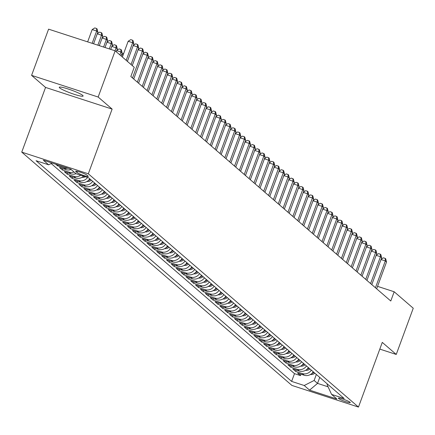 <?xml version="1.0" encoding="UTF-8"?>
<svg xmlns="http://www.w3.org/2000/svg" width="435" height="435" viewBox="0 0 435 435"><rect width="100%" height="100%" fill="white"/><g stroke="black" fill="none" stroke-linecap="round" stroke-linejoin="round"><path stroke-width="0.65" d="M82.704 95.401A12.697 1.517 -159.8 0 0 69.877 89.572A12.697 1.517 -159.8 0 0 59.274 87.272A12.697 1.517 -159.8 0 0 59.671 87.908A12.697 1.517 -159.8 0 0 72.498 93.732A12.697 1.517 -159.8 0 0 83.101 96.037A12.697 1.517 -159.8 0 0 82.704 95.401M350.088 402.261A6.351 0.761 -159.8 0 0 343.677 399.346A6.351 0.761 -159.8 0 0 338.37 398.194A6.351 0.761 -159.8 0 0 338.571 398.514A6.351 0.761 -159.8 0 0 344.982 401.429A6.351 0.761 -159.8 0 0 350.289 402.582A6.351 0.761 -159.8 0 0 350.088 402.261M21.75 152.13L291.901 385.421L358.473 407.078L88.321 173.793L21.75 152.13L45.555 87.43L112.127 109.093L98.158 97.032L31.586 75.369L45.555 87.43M31.586 75.369L48.589 29.156L115.161 50.819L98.158 97.032M55.751 164.24L57.572 165.811L57.893 164.936M71.123 169.492A7.933 7.509 -49.2 0 1 66.082 169.628L59.513 167.491L62.433 170.009L62.944 168.606M327.348 383.98L327.098 384.671L331.573 394.404L344.167 398.503L88.593 177.801L76 173.706A7.933 7.509 -49.2 0 1 70.943 173.826L64.375 171.689L67.289 174.207L67.806 172.804M83.591 176.175A7.933 7.509 -49.2 0 1 75.799 178.018L69.236 175.881L72.15 178.399L72.667 177.001M89.757 178.807A7.933 7.509 -49.2 0 1 80.66 182.216L74.091 180.079L77.006 182.597L77.522 181.194M94.612 183.004A7.933 7.509 -49.2 0 1 85.521 186.414L78.952 184.277L81.867 186.794L82.384 185.392M99.474 187.197A7.933 7.509 -49.2 0 1 90.377 190.606L83.808 188.469L86.723 190.987L87.239 189.589M104.329 191.395A7.933 7.509 -49.2 0 1 95.238 194.804L88.669 192.667L91.584 195.184L92.1 193.782M109.19 195.587A7.933 7.509 -49.2 0 1 100.093 199.002L93.525 196.865L96.445 199.382L96.956 197.979M114.052 199.785A7.933 7.509 -49.2 0 1 104.955 203.194L98.386 201.057L101.301 203.575L101.817 202.177M118.907 203.982A7.933 7.509 -49.2 0 1 109.81 207.392L103.247 205.255L106.162 207.772L106.678 206.369M123.768 208.175A7.933 7.509 -49.2 0 1 114.671 211.589L108.103 209.452L111.017 211.97L111.534 210.567M128.624 212.372A7.933 7.509 -49.2 0 1 119.533 215.782L112.964 213.645L115.879 216.162L116.395 214.765M133.485 216.57A7.933 7.509 -49.2 0 1 124.388 219.979L117.82 217.843L120.74 220.36L121.251 218.957M138.346 220.762A7.933 7.509 -49.2 0 1 129.249 224.177L122.681 222.04L125.595 224.558L126.112 223.155M143.202 224.96A7.933 7.509 -49.2 0 1 134.105 228.37L127.542 226.233L130.456 228.75L130.973 227.353M148.063 229.158A7.933 7.509 -49.2 0 1 138.966 232.567L132.398 230.43L135.312 232.948L135.829 231.545M152.919 233.35A7.933 7.509 -49.2 0 1 143.822 236.76L137.259 234.623L140.173 237.14L140.69 235.743M157.78 237.548A7.933 7.509 -49.2 0 1 148.683 240.957L142.114 238.82L145.029 241.338L145.546 239.935M162.636 241.746A7.933 7.509 -49.2 0 1 153.544 245.155L146.976 243.018L149.89 245.536L150.407 244.133M167.497 245.938A7.933 7.509 -49.2 0 1 158.4 249.347L151.831 247.21L154.751 249.728L155.262 248.331M172.358 250.136A7.933 7.509 -49.2 0 1 163.261 253.545L156.692 251.408L159.607 253.926L160.124 252.523M177.214 254.334A7.933 7.509 -49.2 0 1 168.117 257.743L161.554 255.606L164.468 258.124L164.985 256.721M182.075 258.526A7.933 7.509 -49.2 0 1 172.978 261.935L166.409 259.798L169.324 262.316L169.84 260.918M186.93 262.724A7.933 7.509 -49.2 0 1 177.839 266.133L171.27 263.996L174.185 266.514L174.701 265.111M191.791 266.921A7.933 7.509 -49.2 0 1 182.695 270.331L176.126 268.194L179.041 270.711L179.557 269.308M196.653 271.114A7.933 7.509 -49.2 0 1 187.556 274.523L180.987 272.386L183.902 274.904L184.418 273.506M201.508 275.311A7.933 7.509 -49.2 0 1 192.411 278.721L185.848 276.584L188.763 279.101L189.274 277.699M206.369 279.504A7.933 7.509 -49.2 0 1 197.272 282.919L190.704 280.782L193.618 283.299L194.135 281.896M211.225 283.702A7.933 7.509 -49.2 0 1 202.128 287.111L195.565 284.974L198.48 287.491L198.996 286.094M216.086 287.899A7.933 7.509 -49.2 0 1 206.989 291.309L200.421 289.172L203.335 291.689L203.852 290.286M220.942 292.092A7.933 7.509 -49.2 0 1 211.85 295.506L205.282 293.369L208.196 295.887L208.713 294.484M225.803 296.289A7.933 7.509 -49.2 0 1 216.706 299.699L210.138 297.562L213.058 300.079L213.569 298.682M230.664 300.487A7.933 7.509 -49.2 0 1 221.567 303.896L214.999 301.76L217.913 304.277L218.43 302.874M235.52 304.679A7.933 7.509 -49.2 0 1 226.423 308.094L219.86 305.957L222.774 308.475L223.291 307.072M240.381 308.877A7.933 7.509 -49.2 0 1 231.284 312.286L224.716 310.15L227.63 312.667L228.147 311.27M245.237 313.075A7.933 7.509 -49.2 0 1 236.14 316.484L229.577 314.347L232.491 316.865L233.008 315.462M250.098 317.267A7.933 7.509 -49.2 0 1 241.001 320.682L234.432 318.545L237.347 321.057L237.863 319.66M254.953 321.465A7.933 7.509 -49.2 0 1 245.862 324.874L239.293 322.737L242.208 325.255L242.725 323.852M259.815 325.663A7.933 7.509 -49.2 0 1 250.718 329.072L244.149 326.935L247.069 329.453L247.58 328.05M264.676 329.855A7.933 7.509 -49.2 0 1 255.579 333.264L249.01 331.127L251.925 333.645L252.441 332.248M269.531 334.053A7.933 7.509 -49.2 0 1 260.434 337.462L253.871 335.325L256.786 337.843L257.302 336.44M274.393 338.251A7.933 7.509 -49.2 0 1 265.296 341.66L258.727 339.523L261.642 342.04L262.158 340.638M279.248 342.443A7.933 7.509 -49.2 0 1 270.157 345.852L263.588 343.715L266.503 346.233L267.019 344.835M284.109 346.641A7.933 7.509 -49.2 0 1 275.012 350.05L268.444 347.913L271.364 350.431L271.875 349.028M288.971 350.838A7.933 7.509 -49.2 0 1 279.874 354.248L273.305 352.111L276.22 354.628L276.736 353.225M293.826 355.031A7.933 7.509 -49.2 0 1 284.729 358.44L278.166 356.303L281.081 358.821L281.592 357.423M298.687 359.228A7.933 7.509 -49.2 0 1 289.59 362.638L283.022 360.501L285.936 363.018L286.453 361.615M303.543 363.426A7.933 7.509 -49.2 0 1 294.446 366.835L287.883 364.699L290.797 367.216L291.314 365.813M308.404 367.618A7.933 7.509 -49.2 0 1 299.307 371.028L292.739 368.891L295.653 371.408L296.17 370.011M115.161 50.819L134.23 67.284L130.832 76.527L390.777 301.004L394.181 291.765L377.558 286.355M75.842 171.537L76.908 172.456A6.15 0.734 -159.8 0 0 83.123 175.278A6.15 0.734 -159.8 0 0 88.261 176.398A6.15 0.734 -159.8 0 0 88.066 176.088L86.995 175.164A6.15 0.734 -159.8 0 0 80.785 172.342A6.15 0.734 -159.8 0 0 75.647 171.227A6.15 0.734 -159.8 0 0 75.842 171.537L75.994 171.118M331.573 394.404L336.918 399.02L309.568 390.124L304.223 385.508L291.629 381.408L36.056 160.705L48.649 164.805L43.304 160.189L70.655 169.09L76 173.706M51.167 163.522L294.49 373.643L300.514 375.606L301.031 374.203M313.26 371.816A7.933 7.509 -49.2 0 1 304.168 375.226L297.6 373.089L300.514 375.606M311.319 370.136A7.933 7.509 130.8 0 1 302.222 373.545L295.653 371.408M306.457 365.938A7.933 7.509 130.8 0 1 297.366 369.353L290.797 367.216M301.602 361.746A7.933 7.509 130.8 0 1 292.505 365.155L285.936 363.018M296.741 357.548A7.933 7.509 130.8 0 1 287.644 360.958L281.081 358.821M291.885 353.356A7.933 7.509 130.8 0 1 282.788 356.765L276.22 354.628M287.024 349.158A7.933 7.509 130.8 0 1 277.927 352.567L271.364 350.431M282.168 344.96A7.933 7.509 130.8 0 1 273.071 348.37L266.503 346.233M277.307 340.768A7.933 7.509 130.8 0 1 268.21 344.177L261.642 342.04M272.446 336.57A7.933 7.509 130.8 0 1 263.354 339.98L256.786 337.843M267.59 332.373A7.933 7.509 130.8 0 1 258.493 335.782L251.925 333.645M262.729 328.18A7.933 7.509 130.8 0 1 253.632 331.59L247.069 329.453M257.873 323.983A7.933 7.509 130.8 0 1 248.776 327.392L242.208 325.255M253.012 319.785A7.933 7.509 130.8 0 1 243.915 323.194L237.347 321.057M248.151 315.592A7.933 7.509 130.8 0 1 239.06 319.002L232.491 316.865M243.295 311.395A7.933 7.509 130.8 0 1 234.199 314.804L227.63 312.667M238.434 307.197A7.933 7.509 130.8 0 1 229.337 310.612L222.774 308.475M233.579 303.005A7.933 7.509 130.8 0 1 224.482 306.414L217.913 304.277M228.718 298.807A7.933 7.509 130.8 0 1 219.621 302.216L213.058 300.079M223.862 294.609A7.933 7.509 130.8 0 1 214.765 298.024L208.196 295.887M219.001 290.417A7.933 7.509 130.8 0 1 209.904 293.826L203.335 291.689M214.14 286.219A7.933 7.509 130.8 0 1 205.048 289.628L198.48 287.491M209.284 282.021A7.933 7.509 130.8 0 1 200.187 285.436L193.618 283.299M204.423 277.829A7.933 7.509 130.8 0 1 195.326 281.238L188.763 279.101M199.567 273.631A7.933 7.509 130.8 0 1 190.47 277.041L183.902 274.904M194.706 269.439A7.933 7.509 130.8 0 1 185.609 272.848L179.041 270.711M189.845 265.241A7.933 7.509 130.8 0 1 180.753 268.651L174.185 266.514M184.989 261.043A7.933 7.509 130.8 0 1 175.892 264.453L169.324 262.316M180.128 256.851A7.933 7.509 130.8 0 1 171.037 260.26L164.468 258.124M175.272 252.653A7.933 7.509 130.8 0 1 166.175 256.063L159.607 253.926M170.411 248.456A7.933 7.509 130.8 0 1 161.314 251.865L154.751 249.728M165.556 244.263A7.933 7.509 130.8 0 1 156.459 247.673L149.89 245.536M160.694 240.066A7.933 7.509 130.8 0 1 151.597 243.475L145.029 241.338M155.833 235.868A7.933 7.509 130.8 0 1 146.742 239.277L140.173 237.14M150.978 231.676A7.933 7.509 130.8 0 1 141.881 235.085L135.312 232.948M146.117 227.478A7.933 7.509 130.8 0 1 137.02 230.887L130.456 228.75M141.261 223.28A7.933 7.509 130.8 0 1 132.164 226.695L125.595 224.558M136.4 219.088A7.933 7.509 130.8 0 1 127.303 222.497L120.74 220.36M131.544 214.89A7.933 7.509 130.8 0 1 122.447 218.299L115.879 216.162M126.683 210.692A7.933 7.509 130.8 0 1 117.586 214.107L111.017 211.97M121.822 206.5A7.933 7.509 130.8 0 1 112.73 209.909L106.162 207.772M116.966 202.302A7.933 7.509 130.8 0 1 107.869 205.711L101.301 203.575M112.105 198.104A7.933 7.509 130.8 0 1 103.008 201.519L96.445 199.382M107.249 193.912A7.933 7.509 130.8 0 1 98.152 197.321L91.584 195.184M102.388 189.714A7.933 7.509 130.8 0 1 93.291 193.124L86.723 190.987M97.527 185.522A7.933 7.509 130.8 0 1 88.435 188.931L81.867 186.794M92.671 181.324A7.933 7.509 130.8 0 1 83.574 184.734L77.006 182.597M87.576 177.469A7.933 7.509 130.8 0 1 78.713 180.536L72.15 178.399M80.725 175.24A7.933 7.509 130.8 0 1 73.858 176.344L67.289 174.207M74.037 172.01A7.933 7.509 130.8 0 1 68.996 172.146L62.433 170.009M67.86 168.182A7.933 7.509 130.8 0 1 64.141 167.948L57.572 165.811M379.809 349.098L396.247 354.443L413.25 308.23L394.181 291.765M396.247 354.443L382.278 342.383L358.473 407.078M112.127 109.093L88.321 173.793M319.741 377.411L317.545 383.393L328.088 386.824M316.343 374.475L314.141 380.456L317.545 383.393L309.568 390.124M52.097 163.049L48.649 164.805M294.49 373.643L291.629 381.408M304.223 385.508L314.141 380.456M126.183 60.334L132.659 42.739L133.871 43.788L127.401 61.384M122.36 57.034L128.156 41.276L132.659 42.739L132.555 40.216L133.039 40.634L133.871 43.788M128.156 41.276L130.756 39.628L132.555 40.216M93.579 43.794L97.886 32.081L96.673 31.032L92.177 29.569L87.652 41.863M92.177 29.569L94.77 27.922L96.57 28.503L96.673 31.032L92.149 43.326M96.57 28.503L97.059 28.922L97.886 32.081M131.044 64.532L137.514 46.936L138.732 47.986L132.256 65.582M133.322 45.278L135.617 43.826L137.416 44.408L137.514 46.936L133.23 45.539M137.416 44.408L137.9 44.827L138.732 47.986M132.501 77.968L142.375 51.134L143.588 52.184L133.714 79.018M138.183 49.476L140.472 48.019L142.272 48.606L142.375 51.134L138.085 49.737M142.272 48.606L142.762 49.024L143.588 52.184M137.357 82.166L147.231 55.327L148.449 56.376L138.575 83.215M143.039 53.668L145.333 52.216L147.133 52.804L147.231 55.327L142.946 53.935M147.133 52.804L147.617 53.222L148.449 56.376M142.218 86.364L152.092 59.524L153.305 60.574L143.43 87.413M147.9 57.866L150.195 56.414L151.989 56.996L152.092 59.524L147.802 58.127M151.989 56.996L152.478 57.415L153.305 60.574M99.294 45.653L102.747 36.279L101.529 35.23L97.864 45.191M97.337 33.571L99.631 32.114L101.431 32.701L101.915 33.12L102.747 36.279M101.431 32.701L101.529 35.23L97.244 33.832M105.014 47.513L107.603 40.471L106.39 39.422L103.584 47.051M102.198 37.763L104.492 36.312L106.287 36.899L106.776 37.318L107.603 40.471M106.287 36.899L106.39 39.422L102.1 38.03M110.729 49.378L112.464 44.669L111.251 43.62L109.305 48.91M107.059 41.961L109.348 40.509L111.148 41.091L111.632 41.51L112.464 44.669M111.148 41.091L111.251 43.62L106.961 42.222M116.254 51.765L117.325 48.867L116.107 47.817L115.019 50.77M111.915 46.159L114.209 44.702L116.009 45.289L116.493 45.708L117.325 48.867M116.009 45.289L116.107 47.817L111.817 46.42M147.079 90.556L156.953 63.722L158.166 64.772L148.292 91.606M152.761 62.064L155.05 60.606L156.85 61.194L156.953 63.722L152.663 62.325M156.85 61.194L157.334 61.612L158.166 64.772M82.074 177.301A5.258 4.975 -49.2 0 0 85.347 176.746M83.368 176.376A5.258 4.975 -49.2 0 0 83.786 176.24M121.115 55.957L122.181 53.059L120.968 52.01L119.902 54.908M116.776 50.351L119.065 48.899L120.865 49.481L121.354 49.905L122.181 53.059M120.865 49.481L120.968 52.01L116.678 50.618M151.935 94.754L161.809 67.914L163.027 68.964L153.153 95.803M157.617 66.256L159.911 64.804L161.711 65.391L161.809 67.914L157.519 66.522M161.711 65.391L162.195 65.81L163.027 68.964M86.929 181.498A5.258 4.975 -49.2 0 0 91.323 180.155M88.223 180.568A5.258 4.975 -49.2 0 0 90.398 179.361M123.002 55.288L121.539 54.81M121.631 54.549L123.774 53.19M156.796 98.952L166.67 72.112L167.883 73.162L158.008 99.996M162.478 70.454L164.767 69.002L166.567 69.584L166.67 72.112L162.38 70.715M166.567 69.584L167.056 70.002L167.883 73.162M91.79 185.691A5.258 4.975 -49.2 0 0 96.178 184.353M93.085 184.766A5.258 4.975 -49.2 0 0 95.254 183.554M161.651 103.144L171.526 76.31L172.744 77.359L162.869 104.193M167.334 74.651L169.628 73.194L171.428 73.781L171.526 76.31L167.241 74.912M171.428 73.781L171.912 74.2L172.744 77.359M96.646 189.888A5.258 4.975 -49.2 0 0 101.04 188.551M97.94 188.964A5.258 4.975 -49.2 0 0 100.115 187.751M166.513 107.342L176.387 80.502L177.6 81.552L167.725 108.391M172.195 78.844L174.484 77.392L176.284 77.974L176.387 80.502L172.097 79.11M176.284 77.974L176.773 78.398L177.6 81.552M101.507 194.086A5.258 4.975 -49.2 0 0 105.895 192.743M102.801 193.156A5.258 4.975 -49.2 0 0 104.976 191.949M171.374 111.539L181.243 84.7L182.461 85.749L172.586 112.583M177.056 83.041L179.345 81.584L181.145 82.171L181.243 84.7L176.958 83.302M181.145 82.171L181.629 82.59L182.461 85.749M106.363 198.278A5.258 4.975 -49.2 0 0 110.756 196.941M107.662 197.354A5.258 4.975 -49.2 0 0 109.832 196.142M176.229 115.732L186.104 88.898L187.316 89.947L177.447 116.781M181.912 87.239L184.206 85.782L186.006 86.369L186.104 88.898L181.814 87.5M186.006 86.369L186.49 86.788L187.316 89.947M111.224 202.476A5.258 4.975 -49.2 0 0 115.612 201.139M112.518 201.552A5.258 4.975 -49.2 0 0 114.693 200.339M181.09 119.929L190.965 93.09L192.178 94.139L182.303 120.979M186.773 91.432L189.062 89.98L190.862 90.562L190.965 93.09L186.675 91.698M190.862 90.562L191.346 90.986L192.178 94.139M116.085 206.674A5.258 4.975 -49.2 0 0 120.473 205.331M117.379 205.744A5.258 4.975 -49.2 0 0 119.549 204.537M185.946 124.122L195.821 97.288L197.039 98.337L187.164 125.171M191.628 95.629L193.923 94.172L195.723 94.759L195.821 97.288L191.536 95.89M195.723 94.759L196.207 95.178L197.039 98.337M120.941 210.866A5.258 4.975 -49.2 0 0 125.334 209.529M122.235 209.942A5.258 4.975 -49.2 0 0 124.41 208.729M190.807 128.32L200.682 101.485L201.894 102.529L192.02 129.369M196.489 99.827L198.779 98.37L200.578 98.957L200.682 101.485L196.392 100.088M200.578 98.957L201.068 99.376L201.894 102.529M125.802 215.064A5.258 4.975 -49.2 0 0 130.19 213.726M127.096 214.14A5.258 4.975 -49.2 0 0 129.266 212.927M195.663 132.517L205.537 105.678L206.755 106.727L196.881 133.567M201.345 104.019L203.64 102.568L205.44 103.149L205.537 105.678L201.253 104.286M205.44 103.149L205.924 103.573L206.755 106.727M130.658 219.262A5.258 4.975 -49.2 0 0 135.051 217.919M131.957 218.332A5.258 4.975 -49.2 0 0 134.127 217.125M200.524 136.71L210.399 109.876L211.611 110.925L201.737 137.759M206.206 108.217L208.501 106.76L210.295 107.347L210.399 109.876L206.108 108.478M210.295 107.347L210.785 107.766L211.611 110.925M135.519 223.454A5.258 4.975 -49.2 0 0 139.907 222.116M136.813 222.53A5.258 4.975 -49.2 0 0 138.988 221.317M205.385 140.907L215.26 114.073L216.472 115.117L206.598 141.957M211.067 112.415L213.357 110.958L215.156 111.545L215.26 114.073L210.97 112.676M215.156 111.545L215.64 111.964L216.472 115.117M140.375 227.652A5.258 4.975 -49.2 0 0 144.768 226.314M141.674 226.727A5.258 4.975 -49.2 0 0 143.844 225.515M210.241 145.105L220.115 118.266L221.333 119.315L211.459 146.155M215.923 116.607L218.218 115.155L220.018 115.737L220.115 118.266L215.825 116.874M220.018 115.737L220.501 116.156L221.333 119.315M145.236 231.85A5.258 4.975 -49.2 0 0 149.629 230.506M146.53 230.92A5.258 4.975 -49.2 0 0 148.705 229.713M215.102 149.297L224.977 122.463L226.189 123.513L216.315 150.347M220.784 120.805L223.073 119.348L224.873 119.935L224.977 122.463L220.686 121.066M224.873 119.935L225.363 120.354L226.189 123.513M150.097 236.042A5.258 4.975 -49.2 0 0 154.485 234.704M151.391 235.117A5.258 4.975 -49.2 0 0 153.56 233.905M219.958 153.495L229.832 126.656L231.05 127.705L221.176 154.545M225.64 125.003L227.935 123.545L229.734 124.133L229.832 126.656L225.547 125.264M229.734 124.133L230.218 124.551L231.05 127.705M154.952 240.24A5.258 4.975 -49.2 0 0 159.346 238.902M156.247 239.315A5.258 4.975 -49.2 0 0 158.422 238.103M224.819 157.693L234.693 130.853L235.906 131.903L226.031 158.742M230.501 129.195L232.79 127.743L234.59 128.325L234.693 130.853L230.403 129.456M234.59 128.325L235.079 128.744L235.906 131.903M159.814 244.437A5.258 4.975 -49.2 0 0 164.202 243.094M161.108 243.508A5.258 4.975 -49.2 0 0 163.277 242.3M229.68 161.885L239.549 135.051L240.767 136.101L230.893 162.935M235.362 133.393L237.651 131.935L239.451 132.523L239.549 135.051L235.264 133.654M239.451 132.523L239.935 132.941L240.767 136.101M164.669 248.63A5.258 4.975 -49.2 0 0 169.063 247.292M165.969 247.705A5.258 4.975 -49.2 0 0 168.138 246.493M234.536 166.083L244.41 139.243L245.623 140.293L235.748 167.132M240.218 137.585L242.512 136.133L244.307 136.72L244.41 139.243L240.12 137.851M244.307 136.72L244.796 137.139L245.623 140.293M169.53 252.827A5.258 4.975 -49.2 0 0 173.918 251.484M170.825 251.903A5.258 4.975 -49.2 0 0 173 250.69M239.397 170.281L249.271 143.441L250.484 144.491L240.609 171.33M245.079 141.783L247.368 140.331L249.168 140.913L249.271 143.441L244.981 142.044M249.168 140.913L249.652 141.332L250.484 144.491M174.392 257.025A5.258 4.975 -49.2 0 0 178.78 255.682M175.686 256.095A5.258 4.975 -49.2 0 0 177.855 254.888M244.252 174.473L254.127 147.639L255.345 148.688L245.47 175.522M249.935 145.981L252.229 144.523L254.029 145.111L254.127 147.639L249.837 146.242M254.029 145.111L254.513 145.529L255.345 148.688M249.114 178.671L258.988 151.831L260.201 152.881L250.326 179.72M254.796 150.173L257.085 148.721L258.885 149.308L258.988 151.831L254.698 150.439M258.885 149.308L259.374 149.727L260.201 152.881M253.969 182.869L263.844 156.029L265.062 157.078L255.187 183.918M259.651 154.371L261.946 152.919L263.746 153.501L263.844 156.029L259.559 154.632M263.746 153.501L264.23 153.919L265.062 157.078M179.247 261.217A5.258 4.975 -49.2 0 0 183.641 259.88M180.541 260.293A5.258 4.975 -49.2 0 0 182.716 259.081M184.108 265.415A5.258 4.975 -49.2 0 0 188.496 264.072M185.402 264.485A5.258 4.975 -49.2 0 0 187.572 263.278M188.964 269.608A5.258 4.975 -49.2 0 0 193.357 268.27M190.264 268.683A5.258 4.975 -49.2 0 0 192.433 267.471M258.83 187.061L268.705 160.227L269.917 161.276L260.043 188.11M264.513 158.568L266.802 157.111L268.602 157.698L268.705 160.227L264.415 158.829M268.602 157.698L269.091 158.117L269.917 161.276M193.825 273.805A5.258 4.975 -49.2 0 0 198.213 272.468M195.119 272.881A5.258 4.975 -49.2 0 0 197.294 271.668M263.692 191.259L273.566 164.419L274.779 165.469L264.904 192.308M269.374 162.761L271.663 161.309L273.463 161.891L273.566 164.419L269.276 163.027M273.463 161.891L273.947 162.315L274.779 165.469M198.681 278.003A5.258 4.975 -49.2 0 0 203.074 276.66M199.98 277.073A5.258 4.975 -49.2 0 0 202.15 275.866M268.547 195.456L278.422 168.617L279.634 169.666L269.765 196.5M274.229 166.958L276.524 165.501L278.324 166.088L278.422 168.617L274.132 167.219M278.324 166.088L278.808 166.507L279.634 169.666M203.542 282.195A5.258 4.975 -49.2 0 0 207.93 280.858M204.836 281.271A5.258 4.975 -49.2 0 0 207.011 280.058M273.408 199.649L283.283 172.815L284.495 173.864L274.621 200.698M279.091 171.156L281.38 169.699L283.18 170.286L283.283 172.815L278.993 171.417M283.18 170.286L283.663 170.705L284.495 173.864M208.403 286.393A5.258 4.975 -49.2 0 0 212.791 285.055M209.697 285.469A5.258 4.975 -49.2 0 0 211.867 284.256M278.264 203.846L288.139 177.007L289.357 178.056L279.482 204.896M283.946 175.349L286.241 173.897L288.041 174.478L288.139 177.007L283.854 175.615M288.041 174.478L288.525 174.903L289.357 178.056M213.259 290.591A5.258 4.975 -49.2 0 0 217.652 289.248M214.553 289.661A5.258 4.975 -49.2 0 0 216.728 288.454M283.125 208.039L293 181.205L294.212 182.254L284.338 209.088M288.807 179.546L291.097 178.089L292.896 178.676L293 181.205L288.709 179.807M292.896 178.676L293.386 179.095L294.212 182.254M218.12 294.783A5.258 4.975 -49.2 0 0 222.508 293.446M219.414 293.859A5.258 4.975 -49.2 0 0 221.584 292.646M287.981 212.236L297.855 185.402L299.073 186.446L289.199 213.286M293.663 183.744L295.958 182.287L297.757 182.874L297.855 185.402L293.571 184.005M297.757 182.874L298.241 183.293L299.073 186.446M222.976 298.981A5.258 4.975 -49.2 0 0 227.369 297.643M224.275 298.057A5.258 4.975 -49.2 0 0 226.445 296.844M292.842 216.434L302.716 189.595L303.929 190.644L294.055 217.484M298.524 187.936L300.819 186.484L302.613 187.066L302.716 189.595L298.426 188.203M302.613 187.066L303.103 187.49L303.929 190.644M227.837 303.179A5.258 4.975 -49.2 0 0 232.225 301.836M229.131 302.249A5.258 4.975 -49.2 0 0 231.306 301.042M297.703 220.627L307.578 193.792L308.79 194.842L298.916 221.676M303.385 192.134L305.674 190.677L307.474 191.264L307.578 193.792L303.287 192.395M307.474 191.264L307.958 191.683L308.79 194.842M232.698 307.371A5.258 4.975 -49.2 0 0 237.086 306.033M233.992 306.447A5.258 4.975 -49.2 0 0 236.161 305.234M302.559 224.824L312.433 197.99L313.651 199.034L303.777 225.874M308.241 196.332L310.536 194.875L312.335 195.462L312.433 197.99L308.143 196.593M312.335 195.462L312.819 195.88L313.651 199.034M237.553 311.569A5.258 4.975 -49.2 0 0 241.947 310.231M238.848 310.644A5.258 4.975 -49.2 0 0 241.023 309.432M307.42 229.022L317.294 202.183L318.507 203.232L308.632 230.071M313.102 200.524L315.391 199.072L317.191 199.654L317.294 202.183L313.004 200.791M317.191 199.654L317.68 200.078L318.507 203.232M242.415 315.767A5.258 4.975 -49.2 0 0 246.803 314.423M243.709 314.837A5.258 4.975 -49.2 0 0 245.878 313.63M312.276 233.214L322.15 206.38L323.368 207.43L313.494 234.264M317.958 204.722L320.252 203.265L322.052 203.852L322.15 206.38L317.865 204.983M322.052 203.852L322.536 204.271L323.368 207.43M247.27 319.959A5.258 4.975 -49.2 0 0 251.664 318.621M248.564 319.034A5.258 4.975 -49.2 0 0 250.739 317.822M317.137 237.412L327.011 210.573L328.224 211.622L318.349 238.462M322.819 208.92L325.108 207.462L326.908 208.05L327.011 210.573L322.721 209.181M326.908 208.05L327.397 208.468L328.224 211.622M252.131 324.157A5.258 4.975 -49.2 0 0 256.519 322.819M253.426 323.232A5.258 4.975 -49.2 0 0 255.595 322.02M321.998 241.61L331.867 214.77L333.085 215.82L323.21 242.659M327.68 213.112L329.969 211.66L331.769 212.242L331.867 214.77L327.582 213.373M331.769 212.242L332.253 212.661L333.085 215.82M256.987 328.354A5.258 4.975 -49.2 0 0 261.381 327.011M258.287 327.424A5.258 4.975 -49.2 0 0 260.456 326.217M326.854 245.802L336.728 218.968L337.941 220.018L328.072 246.852M332.536 217.31L334.83 215.852L336.63 216.44L336.728 218.968L332.438 217.571M336.63 216.44L337.114 216.858L337.941 220.018M261.848 332.547A5.258 4.975 -49.2 0 0 266.236 331.209M263.142 331.622A5.258 4.975 -49.2 0 0 265.317 330.41M331.715 250L341.589 223.16L342.802 224.21L332.927 251.049M337.397 221.507L339.686 220.05L341.486 220.637L341.589 223.16L337.299 221.768M341.486 220.637L341.97 221.056L342.802 224.21M266.709 336.744A5.258 4.975 -49.2 0 0 271.097 335.401M268.003 335.82A5.258 4.975 -49.2 0 0 270.173 334.607M336.57 254.198L346.445 227.358L347.663 228.408L337.788 255.247M342.253 225.7L344.547 224.248L346.347 224.83L346.445 227.358L342.16 225.961M346.347 224.83L346.831 225.248L347.663 228.408M271.565 340.942A5.258 4.975 -49.2 0 0 275.959 339.599M272.859 340.012A5.258 4.975 -49.2 0 0 275.034 338.805M341.431 258.39L351.306 231.556L352.519 232.605L342.644 259.439M347.114 229.897L349.403 228.44L351.203 229.027L351.306 231.556L347.016 230.158M351.203 229.027L351.692 229.446L352.519 232.605M276.426 345.134A5.258 4.975 -49.2 0 0 280.814 343.797M277.72 344.21A5.258 4.975 -49.2 0 0 279.89 342.997M346.287 262.588L356.162 235.748L357.38 236.798L347.505 263.637M351.969 234.09L354.264 232.638L356.064 233.225L356.162 235.748L351.877 234.356M356.064 233.225L356.548 233.644L357.38 236.798M281.282 349.332A5.258 4.975 -49.2 0 0 285.675 347.989M282.581 348.402A5.258 4.975 -49.2 0 0 284.751 347.195M351.148 266.785L361.023 239.946L362.235 240.995L352.361 267.835M356.83 238.288L359.125 236.836L360.919 237.418L361.023 239.946L356.733 238.549M360.919 237.418L361.409 237.836L362.235 240.995M286.143 353.53A5.258 4.975 -49.2 0 0 290.531 352.187M287.437 352.6A5.258 4.975 -49.2 0 0 289.612 351.388M356.009 270.978L365.884 244.144L367.096 245.193L357.222 272.027M361.692 242.485L363.981 241.028L365.781 241.615L365.884 244.144L361.594 242.746M365.781 241.615L366.265 242.034L367.096 245.193M290.999 357.722A5.258 4.975 -49.2 0 0 295.392 356.385M292.298 356.798A5.258 4.975 -49.2 0 0 294.468 355.585M360.865 275.176L370.74 248.336L371.958 249.385L362.083 276.225M366.547 246.678L368.842 245.226L370.642 245.813L370.74 248.336L366.449 246.944M370.642 245.813L371.126 246.232L371.958 249.385M295.86 361.92A5.258 4.975 -49.2 0 0 300.248 360.577M297.154 360.99A5.258 4.975 -49.2 0 0 299.329 359.783M365.726 279.373L375.601 252.534L376.813 253.583L366.939 280.417M371.408 250.875L373.698 249.418L375.497 250.005L375.601 252.534L371.311 251.136M375.497 250.005L375.981 250.424L376.813 253.583M300.721 366.112A5.258 4.975 -49.2 0 0 305.109 364.775M302.015 365.188A5.258 4.975 -49.2 0 0 304.185 363.975M370.582 283.566L380.456 256.732L381.674 257.781L371.8 284.615M376.264 255.073L378.559 253.616L380.359 254.203L380.456 256.732L376.172 255.334M380.359 254.203L380.842 254.622L381.674 257.781M305.577 370.31A5.258 4.975 -49.2 0 0 309.97 368.972M306.871 369.386A5.258 4.975 -49.2 0 0 309.046 368.173M375.443 287.763L385.318 260.924L386.53 261.973L376.656 288.813M381.125 259.265L383.414 257.814L385.214 258.395L385.318 260.924L381.027 259.532M385.214 258.395L385.704 258.82L386.53 261.973M310.438 374.508A5.258 4.975 -49.2 0 0 314.826 373.165M311.732 373.578A5.258 4.975 -49.2 0 0 313.901 372.371M304.168 375.226L302.222 373.545M299.307 371.028L297.366 369.353M294.446 366.835L292.505 365.155M289.59 362.638L287.644 360.958M284.729 358.44L282.788 356.765M279.874 354.248L277.927 352.567M275.012 350.05L273.071 348.37M270.157 345.852L268.21 344.177M265.296 341.66L263.354 339.98M260.434 337.462L258.493 335.782M255.579 333.264L253.632 331.59M250.718 329.072L248.776 327.392M245.862 324.874L243.915 323.194M241.001 320.682L239.06 319.002M236.14 316.484L234.199 314.804M231.284 312.286L229.337 310.612M226.423 308.094L224.482 306.414M221.567 303.896L219.621 302.216M216.706 299.699L214.765 298.024M211.85 295.506L209.904 293.826M206.989 291.309L205.048 289.628M202.128 287.111L200.187 285.436M197.272 282.919L195.326 281.238M192.411 278.721L190.47 277.041M187.556 274.523L185.609 272.848M182.695 270.331L180.753 268.651M177.839 266.133L175.892 264.453M172.978 261.935L171.037 260.26M168.117 257.743L166.175 256.063M163.261 253.545L161.314 251.865M158.4 249.347L156.459 247.673M153.544 245.155L151.597 243.475M148.683 240.957L146.742 239.277M143.822 236.76L141.881 235.085M138.966 232.567L137.02 230.887M134.105 228.37L132.164 226.695M129.249 224.177L127.303 222.497M124.388 219.979L122.447 218.299M119.533 215.782L117.586 214.107M114.671 211.589L112.73 209.909M109.81 207.392L107.869 205.711M104.955 203.194L103.008 201.519M100.093 199.002L98.152 197.321M95.238 194.804L93.291 193.124M90.377 190.606L88.435 188.931M85.521 186.414L83.574 184.734M80.66 182.216L78.713 180.536M75.799 178.018L73.858 176.344M70.943 173.826L68.996 172.146M66.082 169.628L64.141 167.948M77.332 171.319L76.908 172.456"/></g></svg>
